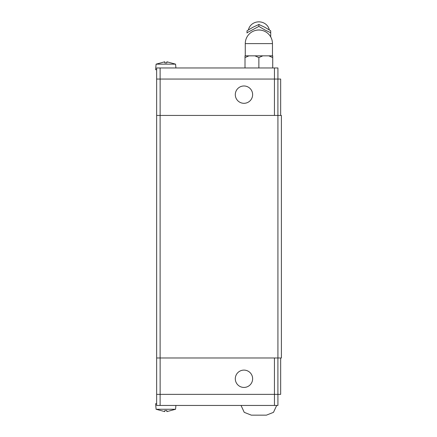 <?xml version="1.0" encoding="UTF-8"?>
<svg xmlns="http://www.w3.org/2000/svg" width="437" height="437" viewBox="0 0 437 437"><rect width="100%" height="100%" fill="white"/><g stroke="black" fill="none" stroke-linecap="round" stroke-linejoin="round"><path stroke-width="0.66" d="M252.63 94.643A8.664 8.664 0 0 1 243.966 103.307A8.664 8.664 0 0 1 235.303 94.643A8.664 8.664 0 0 1 243.966 85.98A8.664 8.664 0 0 1 252.63 94.643M164.793 62.89L164.793 61.797L164.793 62.89L166.874 62.89L166.874 61.797L175.57 64.152L156.096 64.152L155.61 69.696L156.654 69.696M248.44 29.874L248.626 29.121A10.597 9.794 0 0 1 258.868 21.85A10.597 9.794 0 0 1 269.11 29.121L269.296 29.874M270.711 32.731L270.711 30.787L264.789 27.258L258.868 24.467L252.941 27.258L247.02 30.787L247.02 32.731L258.868 26.411L264.789 29.88L270.711 32.726L270.711 36.937L270.711 33.01M247.02 33.01L247.02 32.731M254.897 55.838L262.834 55.838L258.857 57.569L254.897 55.838L248.975 55.838L244.999 57.569L245.004 55.838L248.975 55.838M235.303 378.77A8.664 8.664 0 0 1 243.966 370.106A8.664 8.664 0 0 1 252.63 378.77A8.664 8.664 0 0 1 243.966 387.433A8.664 8.664 0 0 1 235.303 378.77M251.362 415.15L266.368 415.15M166.874 410.523L166.874 411.616L166.874 410.523L164.793 410.523L164.793 411.616L156.096 409.261L175.57 409.261L175.903 405.449M166.874 411.616L175.57 409.261M156.654 394.36L277.921 394.36L277.921 405.449L156.654 405.449L156.654 67.964L277.921 67.964L277.921 79.053L156.654 79.053M156.096 409.261L155.61 403.717L156.654 403.717M274.458 394.36L274.458 405.449M160.117 394.36L160.117 405.449M277.921 394.36L280.663 394.36L280.663 357.979M274.441 357.979L274.441 394.36M160.133 357.979L160.133 394.36M277.905 357.979L277.905 394.36M258.868 67.964L258.868 57.564M245.004 67.964L245.004 57.564M272.732 57.569L268.76 55.838L272.726 55.838L272.726 67.964M268.76 55.838L262.834 55.838M258.868 26.411L258.868 24.467M164.793 61.797L156.096 64.152M274.458 79.053L274.458 67.964M160.117 79.053L160.117 67.964M280.663 115.434L280.663 79.053L277.921 79.053M277.905 115.434L277.905 79.053M274.441 115.434L274.441 79.053M160.133 115.434L160.133 79.053M156.654 357.979L281.39 357.979L281.39 115.434L156.654 115.434M277.921 357.979L277.921 115.434M160.117 357.979L160.117 115.434M256.322 30.251A10.259 9.477 0 0 1 258.868 29.956A10.259 9.477 0 0 1 261.413 30.251M258.868 43.607L272.464 43.607A13.596 13.596 0 0 0 258.868 30.011A13.596 13.596 0 0 0 245.272 43.607L258.868 43.607M175.57 64.152L175.903 67.964M272.464 55.838L272.464 43.607M276.692 405.449L273.486 412.342L266.423 415.15M241.038 405.449L244.245 412.342L251.313 415.15M245.272 55.838L245.272 43.607"/></g></svg>
